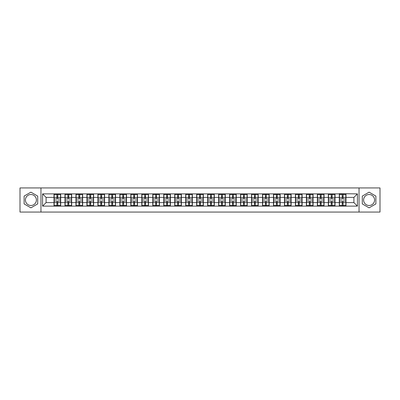 <?xml version="1.0" encoding="UTF-8"?>
<svg xmlns="http://www.w3.org/2000/svg" width="400" height="400" viewBox="0 0 400 400"><rect width="100%" height="100%" fill="white"/><g stroke="black" fill="none" stroke-linecap="round" stroke-linejoin="round"><path stroke-width="0.6" d="M369.095 194.515A5.485 5.485 0 0 0 363.61 200A5.485 5.485 0 0 0 369.095 205.485A5.485 5.485 0 0 0 374.585 200A5.485 5.485 0 0 0 369.095 194.515M30.905 205.485A5.485 5.485 0 0 1 25.415 200A5.485 5.485 0 0 1 30.905 194.515A5.485 5.485 0 0 1 36.39 200A5.485 5.485 0 0 1 30.905 205.485M359.04 212.065L380 212.065L380 187.935L359.04 187.935L359.04 212.065L40.96 212.065L40.96 187.935L20 187.935L20 212.065L40.96 212.065M359.04 187.935L40.96 187.935M353.905 202.605L353.905 197.395L345.99 197.395L345.99 202.605L353.905 202.605L357.42 206.12L357.42 193.88L339.31 193.67L339.31 197.395L335.02 197.395L335.02 202.605L339.31 202.605L339.31 197.395M357.42 206.12L42.58 206.12L42.58 193.88L54.01 193.88L54.01 197.395L46.095 197.395L46.095 202.605L54.01 202.605L54.01 197.395M339.31 193.88L54.01 193.88M339.31 202.605L339.31 206.12M335.02 202.605L335.02 206.12M335.02 193.88L335.02 197.395M324.045 202.605L328.335 202.605L328.335 197.395L324.045 197.395L324.045 206.12M328.335 202.605L328.335 206.12M328.335 193.88L328.335 197.395M324.045 193.88L324.045 197.395M313.07 202.605L317.36 202.605L317.36 197.395L313.07 197.395L313.07 206.12M317.36 202.605L317.36 206.12M317.36 193.88L317.36 197.395M313.07 193.88L313.07 197.395M302.1 202.605L306.39 202.605L306.39 197.395L302.1 197.395L302.1 206.12M306.39 202.605L306.39 206.12M306.39 193.88L306.39 197.395M302.1 193.88L302.1 197.395M291.125 202.605L295.415 202.605L295.415 197.395L291.125 197.395L291.125 206.12M295.415 202.605L295.415 206.12M295.415 193.88L295.415 197.395M291.125 193.88L291.125 197.395M280.15 202.605L284.445 202.605L284.445 197.395L280.15 197.395L280.15 206.12M284.445 202.605L284.445 206.12M284.445 193.88L284.445 197.395M280.15 193.88L280.15 197.395M269.18 202.605L273.47 202.605L273.47 197.395L269.18 197.395L269.18 206.12M273.47 202.605L273.47 206.12M273.47 193.88L273.47 197.395M269.18 193.88L269.18 197.395M258.205 202.605L262.495 202.605L262.495 197.395L258.205 197.395L258.205 206.12M262.495 202.605L262.495 206.12M262.495 193.88L262.495 197.395M258.205 193.88L258.205 197.395M247.235 202.605L251.525 202.605L251.525 197.395L247.235 197.395L247.235 206.12M251.525 202.605L251.525 206.12M251.525 193.88L251.525 197.395M247.235 193.88L247.235 197.395M236.26 202.605L240.55 202.605L240.55 197.395L236.26 197.395L236.26 206.12M240.55 202.605L240.55 206.12M240.55 193.88L240.55 197.395M236.26 193.88L236.26 197.395M225.285 202.605L229.58 202.605L229.58 197.395L225.285 197.395L225.285 206.12M229.58 202.605L229.58 206.12M229.58 193.88L229.58 197.395M225.285 193.88L225.285 197.395M214.315 202.605L218.605 202.605L218.605 197.395L214.315 197.395L214.315 206.12M218.605 202.605L218.605 206.12M218.605 193.88L218.605 197.395M214.315 193.88L214.315 197.395M203.34 202.605L207.63 202.605L207.63 197.395L203.34 197.395L203.34 206.12M207.63 202.605L207.63 206.12M207.63 193.88L207.63 197.395M203.34 193.88L203.34 197.395M192.37 202.605L196.66 202.605L196.66 197.395L192.37 197.395L192.37 206.12M196.66 202.605L196.66 206.12M196.66 193.88L196.66 197.395M192.37 193.88L192.37 197.395M181.395 202.605L185.685 202.605L185.685 197.395L181.395 197.395L181.395 206.12M185.685 202.605L185.685 206.12M185.685 193.88L185.685 197.395M181.395 193.88L181.395 197.395M170.42 202.605L174.715 202.605L174.715 197.395L170.42 197.395L170.42 206.12M174.715 202.605L174.715 206.12M174.715 193.88L174.715 197.395M170.42 193.88L170.42 197.395M159.45 202.605L163.74 202.605L163.74 197.395L159.45 197.395L159.45 206.12M163.74 202.605L163.74 206.12M163.74 193.88L163.74 197.395M159.45 193.88L159.45 197.395M148.475 202.605L152.765 202.605L152.765 197.395L148.475 197.395L148.475 206.12M152.765 202.605L152.765 206.12M152.765 193.88L152.765 197.395M148.475 193.88L148.475 197.395M137.505 202.605L141.795 202.605L141.795 197.395L137.505 197.395L137.505 206.12M141.795 202.605L141.795 206.12M141.795 193.88L141.795 197.395M137.505 193.88L137.505 197.395M126.53 202.605L130.82 202.605L130.82 197.395L126.53 197.395L126.53 206.12M130.82 202.605L130.82 206.12M130.82 193.88L130.82 197.395M126.53 193.88L126.53 197.395M115.555 202.605L119.85 202.605L119.85 197.395L115.555 197.395L115.555 206.12M119.85 202.605L119.85 206.12M119.85 193.88L119.85 197.395M115.555 193.88L115.555 197.395M104.585 202.605L108.875 202.605L108.875 197.395L104.585 197.395L104.585 206.12M108.875 202.605L108.875 206.12M108.875 193.88L108.875 197.395M104.585 193.88L104.585 197.395M93.61 202.605L97.9 202.605L97.9 197.395L93.61 197.395L93.61 206.12M97.9 202.605L97.9 206.12M97.9 193.88L97.9 197.395M93.61 193.88L93.61 197.395M82.64 202.605L86.93 202.605L86.93 197.395L82.64 197.395L82.64 206.12M86.93 202.605L86.93 206.12M86.93 193.88L86.93 197.395M82.64 193.88L82.64 197.395M71.665 202.605L75.955 202.605L75.955 197.395L71.665 197.395L71.665 206.12M75.955 202.605L75.955 206.12M75.955 193.88L75.955 197.395M71.665 193.88L71.665 197.395M60.69 202.605L64.98 202.605L64.98 197.395L60.69 197.395L60.69 206.12M64.98 202.605L64.98 206.12M64.98 193.88L64.98 197.395M60.69 193.88L60.69 197.395M54.01 202.605L54.01 206.12M46.095 202.605L42.58 206.12M42.58 193.88L46.095 197.395M345.99 202.605L345.99 206.12M345.99 193.88L345.99 197.395M357.42 193.88L353.905 197.395M30.905 192.16L24.115 196.08L24.115 203.92L30.905 207.84L37.69 203.92L37.69 196.08L30.905 192.16M362.31 203.92L369.095 207.84L375.885 203.92L375.885 196.08L369.095 192.16L362.31 196.08L362.31 203.92M60.515 200.95L60.515 206.155L57.81 206.155L57.81 200.95L60.515 200.95L60.515 193.845L57.81 193.845L57.81 194.62L60.515 194.62M54.185 197.505L56.895 197.505L56.895 193.845L54.185 193.845L54.185 200.95L56.895 200.95L56.895 206.155L54.185 206.155L54.185 205.38L56.895 205.38M56.895 196.49L57.81 196.49M57.81 194.725L56.895 194.725M56.895 197.515L57.81 197.515M56.895 197.505L56.895 199.05L54.185 199.05M54.185 194.62L56.895 194.62M56.895 202.485L57.81 202.485M56.895 205.275L57.81 205.275M56.895 203.51L57.81 203.51M54.185 200.95L54.185 205.38M57.81 205.38L60.515 205.38M57.81 194.62L57.81 199.05L60.515 199.05M71.49 200.95L71.49 206.155L68.78 206.155L68.78 200.95L71.49 200.95L71.49 193.845L68.78 193.845L68.78 194.62L71.49 194.62M65.16 197.505L67.865 197.505L67.865 193.845L65.16 193.845L65.16 200.95L67.865 200.95L67.865 206.155L65.16 206.155L65.16 205.38L67.865 205.38M67.865 196.49L68.78 196.49M68.78 194.725L67.865 194.725M67.865 197.515L68.78 197.515M67.865 197.505L67.865 199.05L65.16 199.05M65.16 194.62L67.865 194.62M67.865 202.485L68.78 202.485M67.865 205.275L68.78 205.275M67.865 203.51L68.78 203.51M65.16 200.95L65.16 205.38M68.78 205.38L71.49 205.38M68.78 194.62L68.78 199.05L71.49 199.05M82.46 200.95L82.46 206.155L79.755 206.155L79.755 200.95L82.46 200.95L82.46 193.845L79.755 193.845L79.755 194.62L82.46 194.62M76.13 197.505L78.84 197.505L78.84 193.845L76.13 193.845L76.13 200.95L78.84 200.95L78.84 206.155L76.13 206.155L76.13 205.38L78.84 205.38M78.84 196.49L79.755 196.49M79.755 194.725L78.84 194.725M78.84 197.515L79.755 197.515M78.84 197.505L78.84 199.05L76.13 199.05M76.13 194.62L78.84 194.62M78.84 202.485L79.755 202.485M78.84 205.275L79.755 205.275M78.84 203.51L79.755 203.51M76.13 200.95L76.13 205.38M79.755 205.38L82.46 205.38M79.755 194.62L79.755 199.05L82.46 199.05M93.435 200.95L93.435 206.155L90.725 206.155L90.725 200.95L93.435 200.95L93.435 193.845L90.725 193.845L90.725 194.62L93.435 194.62M87.105 197.505L89.81 197.505L89.81 193.845L87.105 193.845L87.105 200.95L89.81 200.95L89.81 206.155L87.105 206.155L87.105 205.38L89.81 205.38M89.81 196.49L90.725 196.49M90.725 194.725L89.81 194.725M89.81 197.515L90.725 197.515M89.81 197.505L89.81 199.05L87.105 199.05M87.105 194.62L89.81 194.62M89.81 202.485L90.725 202.485M89.81 205.275L90.725 205.275M89.81 203.51L90.725 203.51M87.105 200.95L87.105 205.38M90.725 205.38L93.435 205.38M90.725 194.62L90.725 199.05L93.435 199.05M104.41 200.95L104.41 206.155L101.7 206.155L101.7 200.95L104.41 200.95L104.41 193.845L101.7 193.845L101.7 194.62L104.41 194.62M98.075 197.505L100.785 197.505L100.785 193.845L98.075 193.845L98.075 200.95L100.785 200.95L100.785 206.155L98.075 206.155L98.075 205.38L100.785 205.38M100.785 196.49L101.7 196.49M101.7 194.725L100.785 194.725M100.785 197.515L101.7 197.515M100.785 197.505L100.785 199.05L98.075 199.05M98.075 194.62L100.785 194.62M100.785 202.485L101.7 202.485M100.785 205.275L101.7 205.275M100.785 203.51L101.7 203.51M98.075 200.95L98.075 205.38M101.7 205.38L104.41 205.38M101.7 194.62L101.7 199.05L104.41 199.05M115.38 200.95L115.38 206.155L112.675 206.155L112.675 200.95L115.38 200.95L115.38 193.845L112.675 193.845L112.675 194.62L115.38 194.62M109.05 197.505L111.76 197.505L111.76 193.845L109.05 193.845L109.05 200.95L111.76 200.95L111.76 206.155L109.05 206.155L109.05 205.38L111.76 205.38M111.76 196.49L112.675 196.49M112.675 194.725L111.76 194.725M111.76 197.515L112.675 197.515M111.76 197.505L111.76 199.05L109.05 199.05M109.05 194.62L111.76 194.62M111.76 202.485L112.675 202.485M111.76 205.275L112.675 205.275M111.76 203.51L112.675 203.51M109.05 200.95L109.05 205.38M112.675 205.38L115.38 205.38M112.675 194.62L112.675 199.05L115.38 199.05M126.355 200.95L126.355 206.155L123.645 206.155L123.645 200.95L126.355 200.95L126.355 193.845L123.645 193.845L123.645 194.62L126.355 194.62M120.025 197.505L122.73 197.505L122.73 193.845L120.025 193.845L120.025 200.95L122.73 200.95L122.73 206.155L120.025 206.155L120.025 205.38L122.73 205.38M122.73 196.49L123.645 196.49M123.645 194.725L122.73 194.725M122.73 197.515L123.645 197.515M122.73 197.505L122.73 199.05L120.025 199.05M120.025 194.62L122.73 194.62M122.73 202.485L123.645 202.485M122.73 205.275L123.645 205.275M122.73 203.51L123.645 203.51M120.025 200.95L120.025 205.38M123.645 205.38L126.355 205.38M123.645 194.62L123.645 199.05L126.355 199.05M137.325 200.95L137.325 206.155L134.62 206.155L134.62 200.95L137.325 200.95L137.325 193.845L134.62 193.845L134.62 194.62L137.325 194.62M130.995 197.505L133.705 197.505L133.705 193.845L130.995 193.845L130.995 200.95L133.705 200.95L133.705 206.155L130.995 206.155L130.995 205.38L133.705 205.38M133.705 196.49L134.62 196.49M134.62 194.725L133.705 194.725M133.705 197.515L134.62 197.515M133.705 197.505L133.705 199.05L130.995 199.05M130.995 194.62L133.705 194.62M133.705 202.485L134.62 202.485M133.705 205.275L134.62 205.275M133.705 203.51L134.62 203.51M130.995 200.95L130.995 205.38M134.62 205.38L137.325 205.38M134.62 194.62L134.62 199.05L137.325 199.05M148.3 200.95L148.3 206.155L145.59 206.155L145.59 200.95L148.3 200.95L148.3 193.845L145.59 193.845L145.59 194.62L148.3 194.62M141.97 197.505L144.68 197.505L144.68 193.845L141.97 193.845L141.97 200.95L144.68 200.95L144.68 206.155L141.97 206.155L141.97 205.38L144.68 205.38M144.68 196.49L145.59 196.49M145.59 194.725L144.68 194.725M144.68 197.515L145.59 197.515M144.68 197.505L144.68 199.05L141.97 199.05M141.97 194.62L144.68 194.62M144.68 202.485L145.59 202.485M144.68 205.275L145.59 205.275M144.68 203.51L145.59 203.51M141.97 200.95L141.97 205.38M145.59 205.38L148.3 205.38M145.59 194.62L145.59 199.05L148.3 199.05M159.275 200.95L159.275 206.155L156.565 206.155L156.565 200.95L159.275 200.95L159.275 193.845L156.565 193.845L156.565 194.62L159.275 194.62M152.945 197.505L155.65 197.505L155.65 193.845L152.945 193.845L152.945 200.95L155.65 200.95L155.65 206.155L152.945 206.155L152.945 205.38L155.65 205.38M155.65 196.49L156.565 196.49M156.565 194.725L155.65 194.725M155.65 197.515L156.565 197.515M155.65 197.505L155.65 199.05L152.945 199.05M152.945 194.62L155.65 194.62M155.65 202.485L156.565 202.485M155.65 205.275L156.565 205.275M155.65 203.51L156.565 203.51M152.945 200.95L152.945 205.38M156.565 205.38L159.275 205.38M156.565 194.62L156.565 199.05L159.275 199.05M170.245 200.95L170.245 206.155L167.54 206.155L167.54 200.95L170.245 200.95L170.245 193.845L167.54 193.845L167.54 194.62L170.245 194.62M163.915 197.505L166.625 197.505L166.625 193.845L163.915 193.845L163.915 200.95L166.625 200.95L166.625 206.155L163.915 206.155L163.915 205.38L166.625 205.38M166.625 196.49L167.54 196.49M167.54 194.725L166.625 194.725M166.625 197.515L167.54 197.515M166.625 197.505L166.625 199.05L163.915 199.05M163.915 194.62L166.625 194.62M166.625 202.485L167.54 202.485M166.625 205.275L167.54 205.275M166.625 203.51L167.54 203.51M163.915 200.95L163.915 205.38M167.54 205.38L170.245 205.38M167.54 194.62L167.54 199.05L170.245 199.05M181.22 200.95L181.22 206.155L178.51 206.155L178.51 200.95L181.22 200.95L181.22 193.845L178.51 193.845L178.51 194.62L181.22 194.62M174.89 197.505L177.595 197.505L177.595 193.845L174.89 193.845L174.89 200.95L177.595 200.95L177.595 206.155L174.89 206.155L174.89 205.38L177.595 205.38M177.595 196.49L178.51 196.49M178.51 194.725L177.595 194.725M177.595 197.515L178.51 197.515M177.595 197.505L177.595 199.05L174.89 199.05M174.89 194.62L177.595 194.62M177.595 202.485L178.51 202.485M177.595 205.275L178.51 205.275M177.595 203.51L178.51 203.51M174.89 200.95L174.89 205.38M178.51 205.38L181.22 205.38M178.51 194.62L178.51 199.05L181.22 199.05M192.19 200.95L192.19 206.155L189.485 206.155L189.485 200.95L192.19 200.95L192.19 193.845L189.485 193.845L189.485 194.62L192.19 194.62M185.86 197.505L188.57 197.505L188.57 193.845L185.86 193.845L185.86 200.95L188.57 200.95L188.57 206.155L185.86 206.155L185.86 205.38L188.57 205.38M188.57 196.49L189.485 196.49M189.485 194.725L188.57 194.725M188.57 197.515L189.485 197.515M188.57 197.505L188.57 199.05L185.86 199.05M185.86 194.62L188.57 194.62M188.57 202.485L189.485 202.485M188.57 205.275L189.485 205.275M188.57 203.51L189.485 203.51M185.86 200.95L185.86 205.38M189.485 205.38L192.19 205.38M189.485 194.62L189.485 199.05L192.19 199.05M203.165 200.95L203.165 206.155L200.455 206.155L200.455 200.95L203.165 200.95L203.165 193.845L200.455 193.845L200.455 194.62L203.165 194.62M196.835 197.505L199.545 197.505L199.545 193.845L196.835 193.845L196.835 200.95L199.545 200.95L199.545 206.155L196.835 206.155L196.835 205.38L199.545 205.38M199.545 196.49L200.455 196.49M200.455 194.725L199.545 194.725M199.545 197.515L200.455 197.515M199.545 197.505L199.545 199.05L196.835 199.05M196.835 194.62L199.545 194.62M199.545 202.485L200.455 202.485M199.545 205.275L200.455 205.275M199.545 203.51L200.455 203.51M196.835 200.95L196.835 205.38M200.455 205.38L203.165 205.38M200.455 194.62L200.455 199.05L203.165 199.05M214.14 200.95L214.14 206.155L211.43 206.155L211.43 200.95L214.14 200.95L214.14 193.845L211.43 193.845L211.43 194.62L214.14 194.62M207.81 197.505L210.515 197.505L210.515 193.845L207.81 193.845L207.81 200.95L210.515 200.95L210.515 206.155L207.81 206.155L207.81 205.38L210.515 205.38M210.515 196.49L211.43 196.49M211.43 194.725L210.515 194.725M210.515 197.515L211.43 197.515M210.515 197.505L210.515 199.05L207.81 199.05M207.81 194.62L210.515 194.62M210.515 202.485L211.43 202.485M210.515 205.275L211.43 205.275M210.515 203.51L211.43 203.51M207.81 200.95L207.81 205.38M211.43 205.38L214.14 205.38M211.43 194.62L211.43 199.05L214.14 199.05M225.11 200.95L225.11 206.155L222.405 206.155L222.405 200.95L225.11 200.95L225.11 193.845L222.405 193.845L222.405 194.62L225.11 194.62M218.78 197.505L221.49 197.505L221.49 193.845L218.78 193.845L218.78 200.95L221.49 200.95L221.49 206.155L218.78 206.155L218.78 205.38L221.49 205.38M221.49 196.49L222.405 196.49M222.405 194.725L221.49 194.725M221.49 197.515L222.405 197.515M221.49 197.505L221.49 199.05L218.78 199.05M218.78 194.62L221.49 194.62M221.49 202.485L222.405 202.485M221.49 205.275L222.405 205.275M221.49 203.51L222.405 203.51M218.78 200.95L218.78 205.38M222.405 205.38L225.11 205.38M222.405 194.62L222.405 199.05L225.11 199.05M236.085 200.95L236.085 206.155L233.375 206.155L233.375 200.95L236.085 200.95L236.085 193.845L233.375 193.845L233.375 194.62L236.085 194.62M229.755 197.505L232.46 197.505L232.46 193.845L229.755 193.845L229.755 200.95L232.46 200.95L232.46 206.155L229.755 206.155L229.755 205.38L232.46 205.38M232.46 196.49L233.375 196.49M233.375 194.725L232.46 194.725M232.46 197.515L233.375 197.515M232.46 197.505L232.46 199.05L229.755 199.05M229.755 194.62L232.46 194.62M232.46 202.485L233.375 202.485M232.46 205.275L233.375 205.275M232.46 203.51L233.375 203.51M229.755 200.95L229.755 205.38M233.375 205.38L236.085 205.38M233.375 194.62L233.375 199.05L236.085 199.05M247.055 200.95L247.055 206.155L244.35 206.155L244.35 200.95L247.055 200.95L247.055 193.845L244.35 193.845L244.35 194.62L247.055 194.62M240.725 197.505L243.435 197.505L243.435 193.845L240.725 193.845L240.725 200.95L243.435 200.95L243.435 206.155L240.725 206.155L240.725 205.38L243.435 205.38M243.435 196.49L244.35 196.49M244.35 194.725L243.435 194.725M243.435 197.515L244.35 197.515M243.435 197.505L243.435 199.05L240.725 199.05M240.725 194.62L243.435 194.62M243.435 202.485L244.35 202.485M243.435 205.275L244.35 205.275M243.435 203.51L244.35 203.51M240.725 200.95L240.725 205.38M244.35 205.38L247.055 205.38M244.35 194.62L244.35 199.05L247.055 199.05M258.03 200.95L258.03 206.155L255.32 206.155L255.32 200.95L258.03 200.95L258.03 193.845L255.32 193.845L255.32 194.62L258.03 194.62M251.7 197.505L254.41 197.505L254.41 193.845L251.7 193.845L251.7 200.95L254.41 200.95L254.41 206.155L251.7 206.155L251.7 205.38L254.41 205.38M254.41 196.49L255.32 196.49M255.32 194.725L254.41 194.725M254.41 197.515L255.32 197.515M254.41 197.505L254.41 199.05L251.7 199.05M251.7 194.62L254.41 194.62M254.41 202.485L255.32 202.485M254.41 205.275L255.32 205.275M254.41 203.51L255.32 203.51M251.7 200.95L251.7 205.38M255.32 205.38L258.03 205.38M255.32 194.62L255.32 199.05L258.03 199.05M269.005 200.95L269.005 206.155L266.295 206.155L266.295 200.95L269.005 200.95L269.005 193.845L266.295 193.845L266.295 194.62L269.005 194.62M262.675 197.505L265.38 197.505L265.38 193.845L262.675 193.845L262.675 200.95L265.38 200.95L265.38 206.155L262.675 206.155L262.675 205.38L265.38 205.38M265.38 196.49L266.295 196.49M266.295 194.725L265.38 194.725M265.38 197.515L266.295 197.515M265.38 197.505L265.38 199.05L262.675 199.05M262.675 194.62L265.38 194.62M265.38 202.485L266.295 202.485M265.38 205.275L266.295 205.275M265.38 203.51L266.295 203.51M262.675 200.95L262.675 205.38M266.295 205.38L269.005 205.38M266.295 194.62L266.295 199.05L269.005 199.05M279.975 200.95L279.975 206.155L277.27 206.155L277.27 200.95L279.975 200.95L279.975 193.845L277.27 193.845L277.27 194.62L279.975 194.62M273.645 197.505L276.355 197.505L276.355 193.845L273.645 193.845L273.645 200.95L276.355 200.95L276.355 206.155L273.645 206.155L273.645 205.38L276.355 205.38M276.355 196.49L277.27 196.49M277.27 194.725L276.355 194.725M276.355 197.515L277.27 197.515M276.355 197.505L276.355 199.05L273.645 199.05M273.645 194.62L276.355 194.62M276.355 202.485L277.27 202.485M276.355 205.275L277.27 205.275M276.355 203.51L277.27 203.51M273.645 200.95L273.645 205.38M277.27 205.38L279.975 205.38M277.27 194.62L277.27 199.05L279.975 199.05M290.95 200.95L290.95 206.155L288.24 206.155L288.24 200.95L290.95 200.95L290.95 193.845L288.24 193.845L288.24 194.62L290.95 194.62M284.62 197.505L287.325 197.505L287.325 193.845L284.62 193.845L284.62 200.95L287.325 200.95L287.325 206.155L284.62 206.155L284.62 205.38L287.325 205.38M287.325 196.49L288.24 196.49M288.24 194.725L287.325 194.725M287.325 197.515L288.24 197.515M287.325 197.505L287.325 199.05L284.62 199.05M284.62 194.62L287.325 194.62M287.325 202.485L288.24 202.485M287.325 205.275L288.24 205.275M287.325 203.51L288.24 203.51M284.62 200.95L284.62 205.38M288.24 205.38L290.95 205.38M288.24 194.62L288.24 199.05L290.95 199.05M301.925 200.95L301.925 206.155L299.215 206.155L299.215 200.95L301.925 200.95L301.925 193.845L299.215 193.845L299.215 194.62L301.925 194.62M295.59 197.505L298.3 197.505L298.3 193.845L295.59 193.845L295.59 200.95L298.3 200.95L298.3 206.155L295.59 206.155L295.59 205.38L298.3 205.38M298.3 196.49L299.215 196.49M299.215 194.725L298.3 194.725M298.3 197.515L299.215 197.515M298.3 197.505L298.3 199.05L295.59 199.05M295.59 194.62L298.3 194.62M298.3 202.485L299.215 202.485M298.3 205.275L299.215 205.275M298.3 203.51L299.215 203.51M295.59 200.95L295.59 205.38M299.215 205.38L301.925 205.38M299.215 194.62L299.215 199.05L301.925 199.05M312.895 200.95L312.895 206.155L310.19 206.155L310.19 200.95L312.895 200.95L312.895 193.845L310.19 193.845L310.19 194.62L312.895 194.62M306.565 197.505L309.275 197.505L309.275 193.845L306.565 193.845L306.565 200.95L309.275 200.95L309.275 206.155L306.565 206.155L306.565 205.38L309.275 205.38M309.275 196.49L310.19 196.49M310.19 194.725L309.275 194.725M309.275 197.515L310.19 197.515M309.275 197.505L309.275 199.05L306.565 199.05M306.565 194.62L309.275 194.62M309.275 202.485L310.19 202.485M309.275 205.275L310.19 205.275M309.275 203.51L310.19 203.51M306.565 200.95L306.565 205.38M310.19 205.38L312.895 205.38M310.19 194.62L310.19 199.05L312.895 199.05M323.87 200.95L323.87 206.155L321.16 206.155L321.16 200.95L323.87 200.95L323.87 193.845L321.16 193.845L321.16 194.62L323.87 194.62M317.54 197.505L320.245 197.505L320.245 193.845L317.54 193.845L317.54 200.95L320.245 200.95L320.245 206.155L317.54 206.155L317.54 205.38L320.245 205.38M320.245 196.49L321.16 196.49M321.16 194.725L320.245 194.725M320.245 197.515L321.16 197.515M320.245 197.505L320.245 199.05L317.54 199.05M317.54 194.62L320.245 194.62M320.245 202.485L321.16 202.485M320.245 205.275L321.16 205.275M320.245 203.51L321.16 203.51M317.54 200.95L317.54 205.38M321.16 205.38L323.87 205.38M321.16 194.62L321.16 199.05L323.87 199.05M334.84 200.95L334.84 206.155L332.135 206.155L332.135 200.95L334.84 200.95L334.84 193.845L332.135 193.845L332.135 194.62L334.84 194.62M328.51 197.505L331.22 197.505L331.22 193.845L328.51 193.845L328.51 200.95L331.22 200.95L331.22 206.155L328.51 206.155L328.51 205.38L331.22 205.38M331.22 196.49L332.135 196.49M332.135 194.725L331.22 194.725M331.22 197.515L332.135 197.515M331.22 197.505L331.22 199.05L328.51 199.05M328.51 194.62L331.22 194.62M331.22 202.485L332.135 202.485M331.22 205.275L332.135 205.275M331.22 203.51L332.135 203.51M328.51 200.95L328.51 205.38M332.135 205.38L334.84 205.38M332.135 194.62L332.135 199.05L334.84 199.05M345.815 200.95L345.815 206.155L343.105 206.155L343.105 200.95L345.815 200.95L345.815 193.845L343.105 193.845L343.105 194.62L345.815 194.62M339.485 197.505L342.19 197.505L342.19 193.845L339.485 193.845L339.485 200.95L342.19 200.95L342.19 206.155L339.485 206.155L339.485 205.38L342.19 205.38M342.19 196.49L343.105 196.49M343.105 194.725L342.19 194.725M342.19 197.515L343.105 197.515M342.19 197.505L342.19 199.05L339.485 199.05M339.485 194.62L342.19 194.62M342.19 202.485L343.105 202.485M342.19 205.275L343.105 205.275M342.19 203.51L343.105 203.51M339.485 200.95L339.485 205.38M343.105 205.38L345.815 205.38M343.105 194.62L343.105 199.05L345.815 199.05M54.185 202.495L56.895 202.495M57.81 202.495L60.515 202.495M57.81 197.505L60.515 197.505M65.16 202.495L67.865 202.495M68.78 202.495L71.49 202.495M68.78 197.505L71.49 197.505M76.13 202.495L78.84 202.495M79.755 202.495L82.46 202.495M79.755 197.505L82.46 197.505M87.105 202.495L89.81 202.495M90.725 202.495L93.435 202.495M90.725 197.505L93.435 197.505M98.075 202.495L100.785 202.495M101.7 202.495L104.41 202.495M101.7 197.505L104.41 197.505M109.05 202.495L111.76 202.495M112.675 202.495L115.38 202.495M112.675 197.505L115.38 197.505M120.025 202.495L122.73 202.495M123.645 202.495L126.355 202.495M123.645 197.505L126.355 197.505M130.995 202.495L133.705 202.495M134.62 202.495L137.325 202.495M134.62 197.505L137.325 197.505M141.97 202.495L144.68 202.495M145.59 202.495L148.3 202.495M145.59 197.505L148.3 197.505M152.945 202.495L155.65 202.495M156.565 202.495L159.275 202.495M156.565 197.505L159.275 197.505M163.915 202.495L166.625 202.495M167.54 202.495L170.245 202.495M167.54 197.505L170.245 197.505M174.89 202.495L177.595 202.495M178.51 202.495L181.22 202.495M178.51 197.505L181.22 197.505M185.86 202.495L188.57 202.495M189.485 202.495L192.19 202.495M189.485 197.505L192.19 197.505M196.835 202.495L199.545 202.495M200.455 202.495L203.165 202.495M200.455 197.505L203.165 197.505M207.81 202.495L210.515 202.495M211.43 202.495L214.14 202.495M211.43 197.505L214.14 197.505M218.78 202.495L221.49 202.495M222.405 202.495L225.11 202.495M222.405 197.505L225.11 197.505M229.755 202.495L232.46 202.495M233.375 202.495L236.085 202.495M233.375 197.505L236.085 197.505M240.725 202.495L243.435 202.495M244.35 202.495L247.055 202.495M244.35 197.505L247.055 197.505M251.7 202.495L254.41 202.495M255.32 202.495L258.03 202.495M255.32 197.505L258.03 197.505M262.675 202.495L265.38 202.495M266.295 202.495L269.005 202.495M266.295 197.505L269.005 197.505M273.645 202.495L276.355 202.495M277.27 202.495L279.975 202.495M277.27 197.505L279.975 197.505M284.62 202.495L287.325 202.495M288.24 202.495L290.95 202.495M288.24 197.505L290.95 197.505M295.59 202.495L298.3 202.495M299.215 202.495L301.925 202.495M299.215 197.505L301.925 197.505M306.565 202.495L309.275 202.495M310.19 202.495L312.895 202.495M310.19 197.505L312.895 197.505M317.54 202.495L320.245 202.495M321.16 202.495L323.87 202.495M321.16 197.505L323.87 197.505M328.51 202.495L331.22 202.495M332.135 202.495L334.84 202.495M332.135 197.505L334.84 197.505M339.485 202.495L342.19 202.495M343.105 202.495L345.815 202.495M343.105 197.505L345.815 197.505"/></g></svg>

